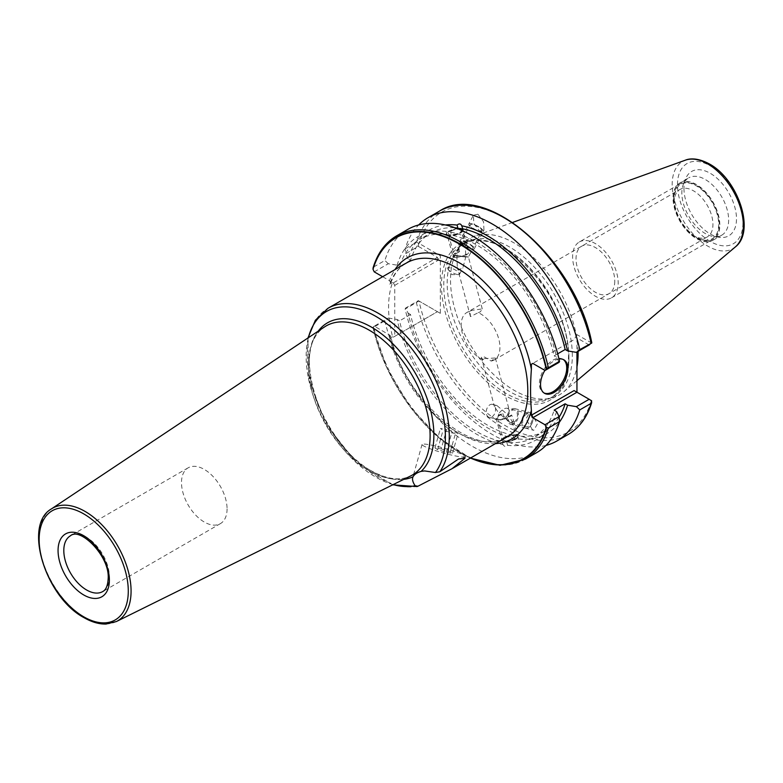 <?xml version="1.0" encoding="UTF-8"?>
<svg xmlns="http://www.w3.org/2000/svg" width="783" height="783" viewBox="0 0 783 783"><rect width="100%" height="100%" fill="white"/><g stroke="black" fill="none" stroke-linecap="round" stroke-linejoin="round"><path stroke-width="0.59" stroke-dasharray="3.92 2.94" d="M578.079 351.381A90.221 52.089 -120 0 0 514.304 243.063A90.221 52.089 -120 0 0 474.087 236.329A90.221 52.089 -120 0 0 461.461 244.942A90.221 52.089 -120 0 0 450.509 279.903A90.221 52.089 -120 0 0 514.304 390.404A90.221 52.089 -120 0 0 550.058 398.39A90.221 52.089 -120 0 0 563.829 391.764A90.221 52.089 -120 0 0 576.954 366.816M683.96 188.458A37.144 21.444 -120 0 0 719.597 237.366A37.144 21.444 -120 0 0 736.49 218.79A37.144 21.444 -120 0 0 714.987 176.547A37.144 21.444 -120 0 0 685.683 178.632A37.144 21.444 -120 0 0 683.96 188.458M572.334 355.492A88.499 51.101 -120 0 0 533.703 266.426A88.499 51.101 -120 0 0 465.503 242.72A88.499 51.101 -120 0 0 457.918 248.945A88.499 51.101 -120 0 0 447.171 283.231A88.499 51.101 -120 0 0 480.41 366.248A88.499 51.101 -120 0 0 544.821 399.457A88.499 51.101 -120 0 0 554.002 396.002A88.499 51.101 -120 0 0 572.334 355.492M591.684 343.062L576.954 334.625L576.954 352.027M559.14 417.085A114.279 65.978 60 0 1 544.978 430.983A114.279 65.978 60 0 1 517.788 435.965L518.591 438.95C517.886 439.87 516.34 439.625 513.932 438.216A117.567 67.876 -120 0 1 408.1 313.122L405.584 308.042L418.357 300.662L440.32 313.347L440.32 255.738L418.582 243.121L418.357 246.371L405.584 253.741L405.144 248.798A128.892 74.414 60 0 1 418.699 224.946M574.086 390.58L591.361 400.553A126.866 73.25 60 0 1 505.192 425.58A126.866 73.25 60 0 1 419.022 301.054L418.621 300.819M532.46 429.769L525.97 418.983L529.66 412.484L530.943 413.023L537.432 423.818L533.742 430.317L532.46 429.769M477.924 214.219L483.551 221.795L483.972 230.045L479.441 230.965L473.813 223.38L473.402 215.139L477.924 214.219M510.722 424.357A8.124 5.452 -75.5 0 0 517.769 418.729A8.124 5.452 -75.5 0 0 515.909 409.137A8.124 5.452 104.5 0 0 514.793 408.638A8.124 5.452 104.5 0 0 507.746 414.266A8.124 5.452 104.5 0 0 509.596 423.857A8.124 5.452 -75.5 0 0 510.722 424.357L525.295 428.125A8.124 5.452 -75.5 0 1 524.17 427.626A8.124 5.452 104.5 0 1 522.32 418.034A8.124 5.452 104.5 0 1 529.367 412.406A8.124 5.452 104.5 0 1 530.482 412.905A8.124 5.452 -75.5 0 0 529.367 412.406A8.124 5.452 -75.5 0 0 522.32 418.034A8.124 5.452 -75.5 0 0 524.17 427.626A8.124 5.452 -75.5 0 0 525.295 428.125A8.124 5.452 -75.5 0 0 532.342 422.507A8.124 5.452 -75.5 0 0 530.482 412.905A8.124 5.452 -75.5 0 1 532.342 422.507A8.124 5.452 -75.5 0 1 525.295 428.125L533.742 430.317M524.727 426.344A6.695 4.492 -75.5 0 0 525.647 426.755A6.695 4.492 -75.5 0 0 531.461 422.115A6.695 4.492 -75.5 0 0 529.934 414.197A6.695 4.492 104.5 0 0 529.005 413.786A6.695 4.492 104.5 0 0 523.191 418.425A6.695 4.492 104.5 0 0 524.727 426.344M508.382 408.618C505.642 407.385 502.49 408.971 498.928 413.375L510.917 422.937L512.307 421.548L507.834 414.775L509.185 409.852L507.56 408.237L529.005 413.786M497.136 405.711L507.834 414.775C504.272 419.169 501.12 420.755 498.38 419.522L497.577 418.288L498.928 413.375L494.455 406.602L495.845 405.202L497.136 405.711M492.576 404.361A6.695 4.492 104.5 0 0 486.762 409A6.695 4.492 104.5 0 0 488.289 416.918A6.695 4.492 -75.5 0 0 489.218 417.329A6.695 4.492 -75.5 0 0 495.032 412.69A6.695 4.492 -75.5 0 0 493.496 404.772A6.695 4.492 104.5 0 0 492.576 404.361L495.845 405.202M489.218 417.329L498.38 419.522M484.315 358.575L495.365 358.017L491.156 361.041L484.579 357.028L481.281 357.214L482.896 359.749L484.315 358.575M505.387 437.57A6.695 2.31 165.1 0 1 512.141 435.505A6.695 2.31 165.1 0 1 516.31 436.542A6.695 2.31 165.1 0 1 514.284 438.969A6.695 2.31 -14.9 0 1 507.531 441.035A6.695 2.31 -14.9 0 1 503.361 439.997A6.695 2.31 -14.9 0 1 505.387 437.57M482.896 359.749A27.385 15.817 60 0 1 461.207 325.023A27.385 15.817 -120 0 1 466.883 312.486L679.879 189.515A27.385 15.817 -120 0 0 674.212 202.053A27.385 15.817 -120 0 0 693.572 235.595A27.385 15.817 -120 0 0 707.264 236.955A27.385 15.817 -120 0 0 712.941 224.418A27.385 15.817 -120 0 0 700.981 196.856A27.385 15.817 -120 0 0 679.879 189.515M478.256 312.662L480.37 311.8L482.269 308.903L471.474 310.401L469.996 311.37L470.456 316.616L478.256 312.662A27.385 15.817 -120 0 1 499.946 347.388A27.385 15.817 60 0 1 494.269 359.926A27.385 15.817 60 0 1 491.156 361.041M469.996 311.37A27.385 15.817 -120 0 0 466.883 312.486M456.861 255.601L465.386 256.511C469.291 257.069 469.418 257.235 465.758 257L462.9 267.835L458.476 269.9L457.292 267.228L456.861 255.601C453.2 255.366 453.328 255.532 457.233 256.09L465.758 257L465.327 245.373L464.133 242.701L459.719 244.766L456.861 255.601C453.2 255.366 453.328 255.532 457.233 256.09M465.327 245.373L461.324 230.378A6.695 2.31 -14.9 0 1 459.308 232.796A6.695 2.31 165.1 0 1 452.554 234.861A6.695 2.31 165.1 0 1 448.385 233.823A6.695 2.31 165.1 0 1 450.401 231.406A6.695 2.31 -14.9 0 1 459.092 229.311M447.69 268.089A6.695 1.84 -152.7 0 0 448.013 269.244L451.869 274.598L458.476 274.637A6.695 1.84 27.3 0 0 459.601 274.226A6.695 1.84 27.3 0 0 457.203 271.163A6.695 1.84 27.3 0 0 451.047 268.099A6.695 1.84 -152.7 0 0 447.69 268.089L454.169 255.532L448.385 233.823M482.269 308.903L468.44 257.078L481.956 230.868A6.695 1.84 27.3 0 1 478.609 230.858A6.695 1.84 -152.7 0 1 472.452 227.794A6.695 1.84 -152.7 0 1 470.045 224.731A6.695 1.84 -152.7 0 1 473.402 224.731A6.695 1.84 27.3 0 1 479.548 227.794A6.695 1.84 27.3 0 1 481.956 230.868M465.386 256.511C469.291 257.069 469.418 257.235 465.758 257M674.212 198.735A31.447 18.156 -120 0 0 696.439 237.249A31.447 18.156 -120 0 0 718.677 224.418A31.447 18.156 -120 0 0 696.449 185.904A31.447 18.156 -120 0 0 674.212 198.735L674.212 202.053M679.898 182.919A33.082 19.105 -120 0 1 705.395 191.786A33.082 19.105 -120 0 1 719.841 225.083A33.082 19.105 60 0 1 712.99 240.234A33.082 19.105 60 0 1 687.494 231.367A33.082 19.105 60 0 1 673.047 198.07A33.082 19.105 -120 0 1 679.898 182.919L688.707 177.839A33.082 19.105 -120 0 0 683.393 184.23A33.082 19.105 -120 0 0 681.856 192.98A33.082 19.105 -120 0 0 713.597 236.544A33.082 19.105 -120 0 0 721.799 235.145A33.082 19.105 -120 0 0 728.65 220.003A33.082 19.105 -120 0 0 714.204 186.706A33.082 19.105 -120 0 0 688.707 177.839M448.013 269.244A6.695 1.84 -152.7 0 0 456.254 274.226A6.695 1.84 27.3 0 0 458.476 274.637M459.846 241.418A8.124 2.232 -152.7 0 0 462.753 245.138A8.124 2.232 -152.7 0 0 470.211 248.857A8.124 2.232 27.3 0 0 474.273 248.867A8.124 2.232 27.3 0 0 471.366 245.148A8.124 2.232 27.3 0 0 463.908 241.428A8.124 2.232 -152.7 0 0 459.846 241.418L468.782 224.075A8.124 2.232 -152.7 0 1 472.844 224.075A8.124 2.232 27.3 0 1 480.302 227.804A8.124 2.232 27.3 0 1 483.219 231.514A8.124 2.232 27.3 0 1 479.157 231.514A8.124 2.232 -152.7 0 0 483.219 231.514A8.124 2.232 -152.7 0 0 480.302 227.804A8.124 2.232 -152.7 0 0 472.844 224.075A8.124 2.232 -152.7 0 0 468.782 224.075A8.124 2.232 -152.7 0 0 471.699 227.794A8.124 2.232 -152.7 0 0 479.157 231.514A8.124 2.232 -152.7 0 1 471.699 227.794A8.124 2.232 -152.7 0 1 468.782 224.075L473.392 215.139M457.38 228.626A8.525 2.946 -14.9 0 0 449.188 231.21A8.525 2.946 165.1 0 0 446.613 234.293A8.525 2.946 165.1 0 0 451.918 235.614A8.525 2.946 165.1 0 0 460.521 232.991A8.525 2.946 -14.9 0 0 463.096 229.908A8.525 2.946 -14.9 0 0 463.007 229.703M462.655 230.848L460.453 232.727L451.546 235.135L450.754 232.15C447.788 230.652 446.241 230.417 446.104 231.425L446.897 234.411C445.83 233.696 446.574 232.541 449.119 230.946L456.46 228.274M445.419 224.966A117.567 67.876 -120 0 0 408.1 258.83L410.527 260.23A114.279 65.978 60 0 1 430.699 233.04L419.708 239.392A114.279 65.978 -120 0 1 446.897 234.411L446.613 234.293M518.072 436.072A8.525 2.946 165.1 0 1 515.498 439.165A8.525 2.946 -14.9 0 1 506.904 441.788A8.525 2.946 -14.9 0 1 501.6 440.467A8.525 2.946 -14.9 0 1 504.174 437.384A8.525 2.946 165.1 0 1 512.767 434.751A8.525 2.946 165.1 0 1 518.072 436.072L517.788 435.965C518.835 436.66 518.101 437.814 515.566 439.429L506.797 442.317A114.279 65.978 -120 0 0 533.986 437.325A114.279 65.978 -120 0 0 554.158 410.145M408.1 313.122L410.527 314.521A114.279 65.978 60 0 0 513.139 435.24L504.242 437.648C501.737 439.361 501.042 440.672 502.148 441.583L502.94 444.568A117.567 67.876 60 0 1 397.108 319.474L399.536 320.873A114.279 65.978 -120 0 0 502.148 441.583L501.6 440.467M410.527 314.521L399.536 320.873M430.699 233.04A114.279 65.978 60 0 1 455.187 227.814M410.527 260.23L399.536 266.582A114.279 65.978 -120 0 1 419.708 239.392M557.682 353.808L554.158 355.844A114.279 65.978 -120 0 0 451.546 235.135M513.139 435.24L513.932 438.216M405.584 308.042L405.144 309.06L416.429 302.541A128.892 74.414 -120 0 0 568.204 434.448M545.986 445.429A128.892 74.414 60 0 1 405.144 309.06M518.591 438.95A117.567 67.876 -120 0 0 559.336 422.272M408.1 258.83L405.584 253.741M418.357 300.662L437.443 311.683L393.311 337.17L392.577 336.749A100.478 58.011 60 0 1 392.577 282.448L393.311 282.878L437.443 257.392L418.357 246.371M525.501 459.102A128.892 74.414 60 0 1 373.726 327.196L384.893 320.746L388.299 318.015L374.225 326.149L389.543 334.997L390.805 336.426L389.709 338.403L392.577 336.749M388.299 318.015L397.108 319.474M393.311 282.878L394.749 285.364L394.749 336.338L393.311 337.17M382.652 276.722L389.543 280.696A104.531 60.35 60 0 1 394.955 269.616M390.756 282.976C394.24 273.668 399.487 266.983 406.514 262.951A100.478 58.011 -120 0 0 389.709 284.112L390.756 282.976L389.543 280.696M389.709 284.112L392.577 282.448M374.225 271.858L388.299 263.724L397.108 265.173L399.536 266.582M374.225 326.149L373.021 327.314A127.512 73.622 -120 0 0 452.623 448.062A127.512 73.622 -120 0 0 470.603 457.986M464.211 457.096A22.531 2.408 -164.3 0 0 465.425 456.685A22.531 2.408 -164.3 0 0 454.346 451.351A22.531 2.408 -164.3 0 0 431.854 445.194A22.531 2.408 -164.3 0 0 422.047 444.48A22.531 2.408 -164.3 0 0 433.136 449.814A22.531 2.408 -164.3 0 0 455.628 455.98A22.531 2.408 -164.3 0 0 463.467 457.106M227.07 508.881A32.22 18.606 60 0 1 220.395 523.631A32.22 18.606 60 0 1 195.564 514.999A32.22 18.606 60 0 1 181.499 482.573A32.22 18.606 60 0 1 188.174 467.813A32.22 18.606 60 0 1 213.005 476.456A32.22 18.606 60 0 1 227.07 508.881M441.191 448.884L450.333 451.674L452.515 453.269L446.281 452.29L437.619 449.677L434.966 447.905L441.191 448.884L446.662 429.456L440.428 428.477L443.08 430.249L451.752 432.862L457.977 433.841L455.804 432.245L446.662 429.456M434.966 447.905L440.428 428.477M450.333 451.674L455.804 432.245M452.515 453.269L457.977 433.841M446.281 452.29L451.752 432.862M437.619 449.677L443.08 430.249M576.954 334.625L574.086 339.597L532.822 363.42L574.086 339.597M559.013 359.006A19.33 11.158 120 0 0 544.89 370.388M563.28 359.514A19.33 11.158 -60 0 0 562.723 359.152A19.33 11.158 -60 0 0 547.826 364.34A19.33 11.158 -60 0 0 539.389 383.797A19.33 11.158 120 0 0 543.392 392.645A19.33 11.158 120 0 0 543.979 392.949M559.101 362.333L556.586 357.244L554.158 355.844M589.159 344.98L576.954 337.943M388.299 263.724L384.893 260.485L373.726 266.925A128.892 74.414 60 0 1 396.609 235.849M373.109 267.776L373.726 266.925M556.586 411.545A117.567 67.876 60 0 1 507.59 445.292C506.053 447.113 504.506 446.868 502.94 444.568M384.893 320.746A128.892 74.414 -120 0 0 536.668 452.652M397.108 265.173A117.567 67.876 60 0 1 446.104 231.425M407.777 229.409A128.892 74.414 -120 0 0 384.893 260.485M450.754 232.15A117.567 67.876 60 0 1 556.586 357.244M506.797 442.317L507.59 445.292M418.582 300.995L416.429 302.541M439.312 211.195A128.892 74.414 -120 0 0 416.429 242.28L405.144 248.798M416.429 242.28L418.582 243.121M590.95 343.639L591.361 342.944A126.866 73.25 60 0 0 505.192 218.408A126.866 73.25 60 0 0 419.022 243.444L418.621 244.139M394.749 285.364L437.443 260.71L440.32 255.738M437.443 260.71L437.443 257.392M440.32 313.347L437.443 311.683L394.749 336.338M373.726 327.196L373.021 327.392L373.726 327.196M673.664 198.422A32.22 18.606 -120 0 0 687.728 230.848A32.22 18.606 -120 0 0 712.559 239.481A32.22 18.606 -120 0 0 719.234 224.731A32.22 18.606 -120 0 0 705.16 192.305A32.22 18.606 -120 0 0 680.329 183.672A32.22 18.606 -120 0 0 673.664 198.422M579.293 242.006A32.22 18.606 -120 0 1 604.124 250.638A32.22 18.606 -120 0 1 618.188 283.074A32.22 18.606 60 0 1 611.513 297.824A32.22 18.606 60 0 1 586.682 289.191A32.22 18.606 60 0 1 572.618 256.755A32.22 18.606 -120 0 1 579.293 242.006L680.329 183.672M614.763 281.097A27.385 15.817 60 0 1 595.403 292.274A27.385 15.817 60 0 1 576.034 258.733A27.385 15.817 60 0 1 595.403 247.555A27.385 15.817 60 0 1 614.763 281.097M510.154 422.566A6.695 4.492 104.5 0 1 508.891 413.962A6.695 4.492 104.5 0 1 515.361 410.429A6.695 4.492 104.5 0 1 516.623 419.042A6.695 4.492 104.5 0 1 510.154 422.566M502.813 413.59C503.958 417.388 506.67 420.451 510.917 422.771L513.628 420.99L511.651 414.98A8.124 2.799 165.1 0 1 509.341 417.026A8.124 2.799 -14.9 0 1 499.574 419.6L497.097 419.208L497.469 417.486A6.695 2.31 165.1 0 1 499.495 415.479A6.695 2.31 165.1 0 1 500.425 415L502.813 413.59A8.124 2.799 165.1 0 0 498.546 415.333L496.099 418.269L497.097 419.208M515.234 439.116A8.124 2.799 -14.9 0 0 517.68 436.18A8.124 2.799 -14.9 0 0 512.63 434.917A8.124 2.799 -14.9 0 0 504.438 437.423A8.124 2.799 -14.9 0 0 501.991 440.359A8.124 2.799 -14.9 0 0 507.041 441.622A8.124 2.799 -14.9 0 0 515.234 439.116M511.651 414.98L509.175 416.38A6.695 2.31 165.1 0 1 508.392 416.879A6.695 2.31 165.1 0 1 504.095 418.523L499.574 419.6M464.456 242.074A6.695 1.84 27.3 0 1 472.482 246.782A6.695 1.84 27.3 0 1 469.663 248.211A6.695 1.84 27.3 0 1 461.637 243.503A6.695 1.84 27.3 0 1 464.456 242.074M462.596 230.819A8.124 2.799 165.1 0 1 460.247 232.952A8.124 2.799 165.1 0 1 452.065 235.448A8.124 2.799 165.1 0 1 447.005 234.195A8.124 2.799 165.1 0 1 449.462 231.249A8.124 2.799 165.1 0 1 457.693 228.744M459.611 251.597L457.223 253.007A6.695 2.31 -14.9 0 0 456.293 253.496A6.695 2.31 -14.9 0 0 454.267 255.493L453.934 257.225L456.42 257.617L466.139 255.043A8.124 2.799 -14.9 0 0 468.459 252.987L466.746 245.206L464.926 241.164C461.07 238.149 457.752 248.348 459.611 251.597A8.124 2.799 -14.9 0 0 455.354 253.34A8.124 2.799 165.1 0 0 452.897 256.286L447.005 234.195M453.934 257.225A8.124 2.799 165.1 0 1 452.897 256.286M456.42 257.617L460.903 256.54A6.695 2.31 -14.9 0 0 465.2 254.886A6.695 2.31 -14.9 0 0 465.983 254.387L468.459 252.987M735.394 246.89A50.327 29.059 60 0 1 707.763 246.126A50.327 29.059 60 0 1 674.232 199.42A50.327 29.059 60 0 1 685.331 160.192M710.22 165.81A46.305 26.739 60 0 1 742.969 222.529A46.305 26.739 60 0 1 710.22 241.428A46.305 26.739 60 0 1 677.481 184.719A46.305 26.739 60 0 1 710.22 165.81M568.918 357.459A88.499 51.101 -120 0 0 530.287 268.403A88.499 51.101 -120 0 0 462.087 244.688A88.499 51.101 -120 0 0 443.765 285.208A88.499 51.101 -120 0 0 482.397 374.264A88.499 51.101 -120 0 0 550.586 397.979A88.499 51.101 -120 0 0 568.918 357.459M568.918 358.79A90.123 52.03 -120 0 0 505.192 248.407A90.123 52.03 -120 0 0 441.465 285.208A90.123 52.03 -120 0 0 505.192 395.581A90.123 52.03 -120 0 0 568.918 358.79M495.433 443.648A104.531 60.35 60 0 1 389.543 334.997M389.709 338.403A100.478 58.011 -120 0 0 456.753 432.001A100.478 58.011 -120 0 0 506.993 436.973C475.966 459.719 405.046 401.659 390.805 336.426M417.887 486.253A100.478 58.011 60 0 1 378.248 477.327A100.478 58.011 60 0 1 312.613 388.779A100.478 58.011 60 0 1 328.008 308.267M393.164 484.599A98.443 56.836 60 0 1 308.365 337.708M318.201 331.16A88.136 50.885 -120 0 0 317.281 403.186A88.136 50.885 -120 0 0 371.553 471.112A88.136 50.885 -120 0 0 403.764 479.353M369.224 470.808A86.11 49.72 -120 0 0 410.654 475.947C400.044 481.134 386.861 479.382 371.103 470.691C319.278 444.548 289.593 344.04 324.593 326.893A86.11 49.72 -120 0 0 313.406 396.384A86.11 49.72 -120 0 0 369.224 470.808M116.373 621.545A65.058 37.564 60 0 1 85.073 617.66A65.058 37.564 60 0 1 42.908 561.431A65.058 37.564 60 0 1 51.365 508.94M188.174 467.813L70.48 535.768A32.22 18.606 60 0 1 95.311 544.4A32.22 18.606 60 0 1 109.375 576.826A32.22 18.606 60 0 1 102.7 591.576L220.395 523.631M470.495 458.045A127.874 73.827 60 0 1 373.021 327.392M576.954 380.685L563.829 391.764M512.65 222.431L474.087 236.329M457.918 248.945L461.461 244.942M465.503 242.72L462.087 244.688C496.539 219.397 571.561 297.677 568.438 358.125C568.125 377.719 562.174 391.001 550.586 397.979L554.002 396.002M544.821 399.457L550.058 398.39M514.793 408.638L529.66 412.484M510.917 422.937L525.647 426.755M495.365 358.017L509.185 409.852M512.307 421.548L516.31 436.542M494.269 359.926L707.264 236.955M481.281 357.214L494.455 406.602M497.577 418.288L503.361 439.997M470.456 316.616L457.292 267.228M712.99 240.234L721.799 235.145M713.597 236.544L719.597 237.366M683.393 184.23L685.683 178.632M693.572 235.595L696.439 237.249M459.719 244.766L470.045 224.731M459.601 274.226L462.9 267.835M474.273 248.867L483.972 230.045M544.978 430.983L533.986 437.325M392.704 484.824L356.97 463.33L326.521 425.149L308.678 379.686L307.934 337.992M465.425 456.685L465.004 458.202M422.047 444.48L412.788 477.405M543.392 392.645L544.537 393.311M562.723 359.152L563.877 359.818M373.011 327.451L387.027 368.157L409.861 406.416L438.783 437.648L470.387 458.114M452.623 448.062C416.145 424.317 382.77 373.736 373.031 327.333M611.513 297.824L712.559 239.481M513.628 420.99L517.68 436.18M496.099 418.269L501.991 440.359M466.746 245.206L462.694 230.006"/><path stroke-width="1.17" d="M576.954 366.816A90.221 52.089 -120 0 0 578.108 353.564A90.221 52.089 -120 0 0 578.079 351.381M576.954 352.027L576.954 392.234L589.159 399.281L576.386 406.651L579.792 409.891A128.892 74.414 60 0 1 556.909 440.966A128.892 74.414 60 0 1 545.986 445.429M461.275 230.231A6.695 2.31 -14.9 0 0 459.092 229.311M463.007 229.703A8.525 2.946 -14.9 0 0 457.38 228.626M456.46 228.274L457.889 228.059L457.096 225.073C459.19 223.351 460.737 223.595 461.745 225.807L462.968 229.458L462.655 230.848M559.336 422.272A117.567 67.876 -120 0 0 567.577 405.193L565.15 403.793A114.279 65.978 60 0 1 559.14 417.085M565.15 403.793L554.158 410.145L556.586 411.545L559.101 416.625L559.551 421.577L548.384 428.027A128.892 74.414 60 0 1 525.501 459.102L536.668 452.652A128.892 74.414 -120 0 0 559.551 421.577M455.187 227.814A114.279 65.978 60 0 1 457.889 228.059M462.538 228.793A114.279 65.978 60 0 1 565.15 349.502L557.682 353.808M567.577 405.193L576.386 406.651M418.699 224.946A128.892 74.414 60 0 1 428.017 217.713A128.892 74.414 60 0 1 579.792 349.629L576.386 352.36L567.577 350.901A117.567 67.876 -120 0 0 461.745 225.807M457.096 225.073A117.567 67.876 -120 0 0 445.419 224.966M567.577 350.901L565.15 349.502M532.822 363.42L531.383 364.252L532.822 363.42L545.017 370.467L546.221 369.302A127.512 73.622 -120 0 0 459.621 244.198A127.512 73.622 -120 0 0 373.021 269.313L374.225 271.858L382.652 276.722M531.383 364.252L531.383 369.292C530.316 383.533 530.316 397.167 531.383 410.184L531.383 415.225L532.822 417.711L545.017 424.758L546.221 427.303L548.384 428.027M470.603 457.986A127.512 73.622 -120 0 0 546.221 427.303M307.934 337.992L315.353 320.276L328.008 308.267A100.478 58.011 60 0 1 378.248 313.249A100.478 58.011 60 0 1 439.831 471.748L458.564 458.965L464.975 458.3L452.045 468.694L417.887 486.253L415.147 485.734C412.71 482.181 411.985 479.206 412.984 476.837L412.788 477.405M417.114 486.556L417.887 486.253M439.831 471.748L435.475 472.521L424.611 470.935L421.137 471.376C417.104 472.541 414.393 474.351 412.984 476.837A88.136 50.885 -120 0 1 403.764 479.353M463.467 457.106A22.531 2.408 -164.3 0 0 464.211 457.096M531.383 415.225L574.086 390.58L576.954 392.234L532.822 417.711M544.89 370.388A19.33 11.158 120 0 0 540.534 384.453A19.33 11.158 120 0 0 544.537 393.311A19.33 11.158 120 0 0 559.434 388.123A19.33 11.158 120 0 0 567.881 368.666A19.33 11.158 120 0 0 563.877 359.818A19.33 11.158 120 0 0 559.013 359.006M543.979 392.949A19.33 11.158 120 0 0 558.661 387.066A19.33 11.158 120 0 0 566.726 368.01A19.33 11.158 -60 0 0 563.28 359.514M545.017 370.467L559.101 362.333L559.551 361.315A128.892 74.414 -120 0 0 407.777 229.409L396.609 235.849A128.892 74.414 60 0 1 548.384 367.765L546.221 369.302M576.386 352.36L589.159 344.98L591.087 343.111A128.892 74.414 -120 0 0 439.312 211.195L428.017 217.713M548.384 367.765L559.551 361.315M373.021 269.313L373.109 267.776C377.592 253.085 385.432 242.446 396.609 235.849M559.101 416.625L545.017 424.758M591.703 402.521C587.221 417.212 579.381 427.861 568.204 434.448A128.892 74.414 -120 0 0 591.087 403.372L591.684 400.935L589.159 399.281M591.684 400.935L590.95 400.319M591.087 403.372L579.792 409.891M579.792 349.629L591.684 343.062M457.693 228.744A8.124 2.799 165.1 0 1 462.694 230.006A8.124 2.799 165.1 0 1 462.596 230.819M735.394 246.89C755.908 231.191 737.713 179.111 709.378 163.95C696.527 157.011 688.433 158.841 685.331 160.192A50.327 29.059 60 0 1 707.763 163.95A50.327 29.059 60 0 1 739.896 205.929A50.327 29.059 60 0 1 735.394 246.89L576.954 380.685M531.383 410.184A104.531 60.35 60 0 1 495.433 443.648M394.955 269.616A104.531 60.35 60 0 1 469.34 269.313A104.531 60.35 60 0 1 531.383 369.292M452.975 468.165L506.993 436.973A100.478 58.011 -120 0 0 522.388 356.461A100.478 58.011 -120 0 0 456.753 267.923A100.478 58.011 -120 0 0 406.514 262.951L328.008 308.267M415.147 485.734A98.443 56.836 60 0 1 393.164 484.599M308.365 337.708A98.443 56.836 60 0 1 402.638 338.08A98.443 56.836 60 0 1 435.475 472.521M421.137 471.376A88.136 50.885 -120 0 0 427.401 399.447A88.136 50.885 -120 0 0 371.553 327.186A88.136 50.885 -120 0 0 318.201 331.16M410.654 475.947A86.11 49.72 -120 0 0 425.903 407.522A86.11 49.72 -120 0 0 369.224 330.181A86.11 49.72 -120 0 0 324.593 326.893L51.365 508.94A65.058 37.564 60 0 1 85.073 511.426A65.058 37.564 60 0 1 127.893 569.858A65.058 37.564 60 0 1 116.373 621.545L410.654 475.947M83.712 513.873A63.032 36.39 60 0 1 128.285 591.057A63.032 36.39 60 0 1 83.712 616.798A63.032 36.39 60 0 1 39.15 539.604A63.032 36.39 60 0 1 83.712 513.873M58.059 550.518A36.282 20.945 60 0 1 83.712 535.709A36.282 20.945 60 0 1 109.375 580.144A36.282 20.945 60 0 1 83.712 594.953A36.282 20.945 60 0 1 58.059 550.518M63.805 550.518A32.22 18.606 60 0 1 70.48 535.768C79.797 526.763 109.835 555.861 108.181 578.49C107.623 589.305 103.708 590.959 102.7 591.576A32.22 18.606 60 0 1 77.869 582.943A32.22 18.606 60 0 1 63.805 550.518M373.021 268.784A127.874 73.827 60 0 1 459.817 243.777A127.874 73.827 60 0 1 546.603 368.999M546.603 427.606A127.874 73.827 60 0 1 470.495 458.045M685.331 160.192L512.65 222.431M417.055 486.566L392.704 484.824M51.365 508.94C22.795 525.099 45.805 597.683 84.133 617.718C91.758 622.103 99.04 624.217 105.999 624.051L116.373 621.545M568.204 434.448L556.909 440.966M439.312 211.195C485.617 180.1 575.848 259.486 591.801 342.856M470.387 458.114L500.024 465.308L525.501 459.102"/></g></svg>
